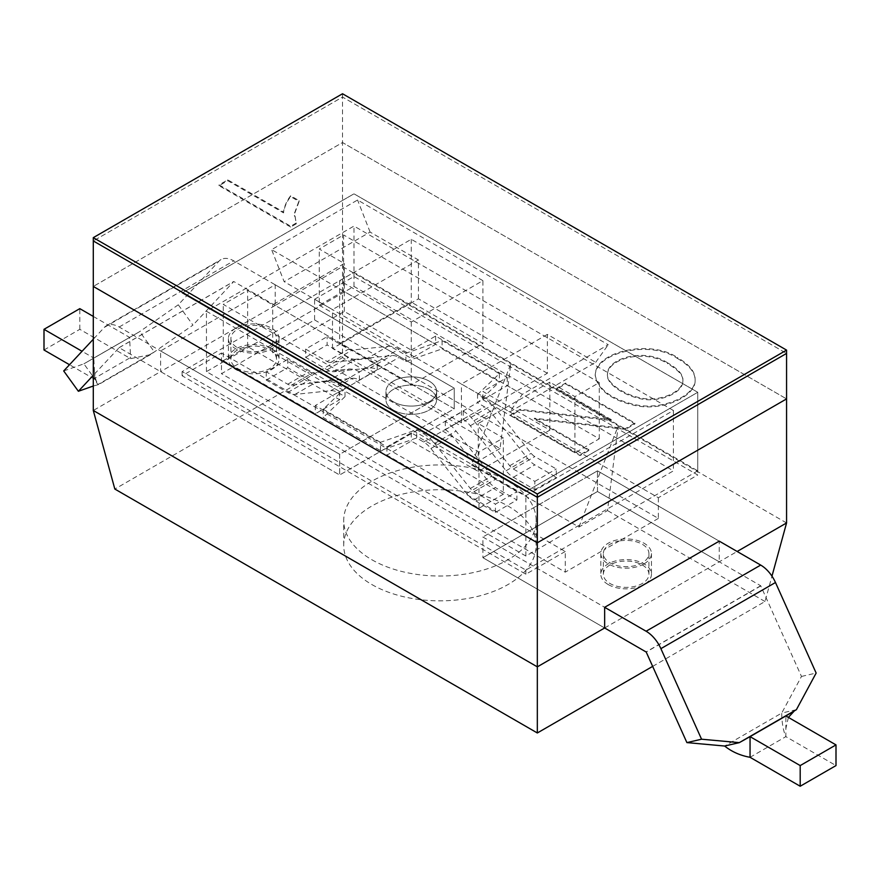 <?xml version="1.0" encoding="UTF-8"?>
<svg xmlns="http://www.w3.org/2000/svg" width="880" height="880" viewBox="0 0 880 880"><rect width="100%" height="100%" fill="white"/><g stroke="black" fill="none" stroke-linecap="round" stroke-linejoin="round"><path stroke-width="0.66" stroke-dasharray="4.4 3.3" d="M327.129 361.482A10.131 5.852 60 0 0 330.77 362.439L366.531 358.732L388.025 346.324L352.253 350.031A10.131 5.852 60 0 1 348.612 349.085L327.129 336.677L305.646 349.085L327.129 361.482L348.612 349.085M473.946 500.005L495.429 487.597L516.912 500.005L495.429 512.413L473.946 500.005A20.262 11.693 -120 0 1 466.675 493.515L430.903 448.503A20.262 11.693 -120 0 0 423.621 442.002L416.647 437.976L380.479 450.593L323.191 417.516L323.191 409.244L345.026 388.366L338.063 384.34A30.382 17.545 60 0 0 327.14 381.48L291.379 385.187A10.131 5.852 60 0 1 287.738 384.23L266.255 371.822L287.738 359.414L309.221 371.822A10.131 5.852 -120 0 0 312.862 372.779L348.634 369.072A30.382 17.545 -120 0 1 359.359 371.822L377.256 361.482A30.382 17.545 60 0 0 366.531 358.732M305.646 349.085L305.646 357.346L327.129 369.754A20.262 11.693 60 0 0 334.4 371.668L370.172 367.961A20.262 11.693 60 0 1 377.256 369.754L359.359 380.094A20.262 11.693 -120 0 0 352.264 378.29L316.503 381.997A20.262 11.693 -120 0 1 309.221 380.094L287.738 367.686L287.738 359.414M266.255 371.822L266.255 380.094L287.738 392.502A20.262 11.693 60 0 0 295.009 394.405L330.781 390.698A20.262 11.693 60 0 1 338.063 392.612L345.026 396.627L323.191 417.516M334.4 371.668L355.883 359.26L391.655 355.553A20.262 11.693 60 0 1 398.937 357.456L405.911 361.482L442.079 348.876L499.367 381.953L477.532 402.831L477.532 394.559L484.495 398.585A30.382 17.545 -120 0 1 495.418 408.331L531.179 453.343A10.131 5.852 -120 0 0 534.82 456.588L556.303 468.996L556.303 477.268L534.82 464.86A20.262 11.693 -120 0 1 527.549 458.359L491.777 413.358A20.262 11.693 -120 0 0 484.495 406.857L477.532 402.831M355.883 359.26A20.262 11.693 60 0 1 348.612 357.346L327.129 344.949L327.129 336.677M380.479 450.593L380.479 442.321L416.647 429.715L423.621 433.741L484.495 398.585M323.191 409.244L380.479 442.321M429.187 389.4A25.322 14.619 180 0 1 436.601 399.729A25.322 14.619 180 0 1 411.279 414.348A25.322 14.619 180 0 1 385.957 399.729A25.322 14.619 180 0 1 393.371 389.4A25.322 14.619 180 0 1 429.187 389.4M393.371 381.128A25.322 14.619 180 0 1 420.97 377.96A25.322 14.619 180 0 1 436.601 391.468A25.322 14.619 180 0 1 411.279 406.087A25.322 14.619 180 0 1 385.957 391.468A25.322 14.619 180 0 1 393.371 381.128M405.911 361.482L405.911 353.221L442.079 340.604L499.367 373.681L477.532 394.559M405.911 353.221L398.937 349.195A30.382 17.545 60 0 0 388.025 346.324M463.199 411.103A30.382 17.545 -120 0 1 473.924 420.739L509.696 465.751A10.131 5.852 -120 0 0 513.337 468.996L534.82 481.393L534.82 489.665L513.337 477.268A20.262 11.693 -120 0 1 506.055 470.767L470.294 425.755A20.262 11.693 -120 0 0 463.199 419.375L463.199 411.103L445.302 421.443A30.382 17.545 60 0 1 456.027 431.068L491.788 476.08A10.131 5.852 60 0 0 495.429 479.325L516.912 491.733L516.912 500.005M345.026 396.627L345.026 388.366M442.079 340.604L442.079 348.876M499.367 373.681L499.367 381.953M445.302 421.443L445.302 429.715A20.262 11.693 60 0 1 452.386 436.095L488.158 481.107A20.262 11.693 60 0 0 495.429 487.597M495.429 512.413L495.429 504.141L516.912 491.733M423.621 433.741A30.382 17.545 -120 0 1 434.533 443.476L470.305 488.488A10.131 5.852 -120 0 0 473.946 491.733L495.429 504.141M416.647 437.976L416.647 429.715M445.302 429.715L463.199 419.375M359.359 380.094L359.359 371.822M377.256 369.754L377.256 361.482M305.646 357.346L327.129 344.949M534.82 489.665L556.303 477.268M534.82 481.393L556.303 468.996M266.255 380.094L287.738 367.686M796.4 709.676L781.726 713.064C781.869 722.942 783.255 730.785 785.851 736.626L785.873 715.957M314.589 299.255L353.98 276.518L697.752 474.991L658.361 497.728L314.589 299.255L314.589 319.935L275.418 342.54A22.792 13.156 180 0 1 260.656 351.065A22.792 13.156 180 0 1 230.923 338.536A22.792 13.156 180 0 1 253.715 325.38A22.792 13.156 180 0 1 276.507 338.536A22.792 13.156 180 0 1 275.418 342.54L221.485 373.681L221.485 353.012L565.257 551.485L565.257 572.154L493.636 530.805L482.9 537.009L597.487 470.855L719.246 541.145L719.246 561.825L597.487 491.524L482.9 557.689L482.9 537.009L604.648 607.31L482.9 537.009L482.9 557.689L604.648 627.979L482.9 557.689L597.487 491.524L760.694 585.75L801.482 676.445L781.726 713.064L724.636 746.031M801.482 676.445L816.145 673.057M644.039 563.893A25.322 14.619 180 0 1 616.451 567.061A25.322 14.619 180 0 1 600.82 553.553A25.322 14.619 180 0 1 626.131 538.934A25.322 14.619 180 0 1 651.453 553.553A25.322 14.619 180 0 1 644.039 563.893M608.234 584.562A25.322 14.619 180 0 1 600.82 574.222A25.322 14.619 180 0 1 626.131 559.603A25.322 14.619 180 0 1 651.453 574.222A25.322 14.619 180 0 1 644.039 584.562A25.322 14.619 180 0 1 608.234 584.562M597.487 491.524L597.487 470.855L597.487 491.524M750.057 757.306L785.873 736.637L836 765.578M482.9 280.643L411.279 239.294L339.658 280.643L411.279 321.992L482.9 280.643L482.9 343.497L411.279 302.148L339.658 343.497L411.279 384.846L482.9 343.497M411.279 350.119L435.633 336.061L507.254 377.41L482.9 391.468L549.857 430.122L478.247 471.471L411.279 432.817L386.925 446.875L315.304 405.526L339.658 391.468L272.701 352.803L344.311 311.454L411.279 350.119L411.279 358.38L435.633 344.322L343.596 291.192L343.596 234.96L319.253 249.018L344.311 263.483L272.701 304.832L247.632 290.367L223.278 304.425L478.962 452.034L503.305 437.976L478.247 423.511L549.857 382.162L574.926 396.627L599.28 382.569L343.596 234.96M435.633 336.061L435.633 344.322M411.279 321.992L411.279 384.846M478.247 471.471L478.247 423.511M549.857 430.122L549.857 382.162M344.311 311.454L344.311 263.483M272.701 352.803L272.701 304.832M386.925 446.875L386.925 455.136L478.962 508.277L503.305 494.219L503.305 437.976M503.305 494.219L411.279 441.078L386.925 455.136M411.279 432.817L411.279 441.078M478.962 508.277L478.962 452.034M339.658 391.468L339.658 399.729L247.632 346.599L223.278 360.657L223.278 304.425M223.278 360.657L315.304 413.787L339.658 399.729M315.304 405.526L315.304 413.787M247.632 346.599L247.632 290.367M482.9 399.729L574.926 452.87L599.28 438.812L507.254 385.671L482.9 399.729L482.9 391.468M393.371 410.069A25.322 14.619 180 0 1 385.957 399.729A25.322 14.619 180 0 1 411.279 385.11A25.322 14.619 180 0 1 436.601 399.729A25.322 14.619 180 0 1 420.97 413.237A25.322 14.619 180 0 1 393.371 410.069M393.371 401.797A25.322 14.619 180 0 1 385.957 391.468A25.322 14.619 180 0 1 411.279 376.849A25.322 14.619 180 0 1 436.601 391.468A25.322 14.619 180 0 1 420.97 404.965A25.322 14.619 180 0 1 393.371 401.797M507.254 377.41L507.254 385.671M343.596 291.192L319.253 305.25L319.253 249.018M319.253 305.25L411.279 358.38M599.28 438.812L599.28 382.569M574.926 452.87L574.926 396.627M339.658 280.643L339.658 343.497M411.279 239.294L411.279 302.148M237.6 349.91A22.792 13.156 0 0 0 230.923 359.216A22.792 13.156 0 0 0 260.656 371.745A22.792 13.156 0 0 0 276.507 359.216A22.792 13.156 0 0 0 262.438 347.061A22.792 13.156 0 0 0 237.6 349.91M786.566 522.951L342.529 266.585L275.198 305.459L454.245 408.826L339.658 474.991L160.611 371.613L93.291 410.487M275.198 305.459L160.611 371.613L160.611 350.944L275.198 284.779L275.198 305.459M342.529 93.753L342.529 97.053L93.291 240.955L342.529 97.053L786.566 353.419L342.529 97.053L342.529 142.538L786.566 398.904L342.529 142.538L93.291 286.44L342.529 142.538L342.529 357.599L114.84 489.049M697.752 470.855L525.866 570.086L182.094 371.613L353.98 272.382L697.752 470.855L697.752 392.293L525.866 491.524L182.094 293.051L353.98 193.82L697.752 392.293L525.866 491.524L182.094 293.051L353.98 193.82L697.752 392.293L697.752 474.991M719.246 541.145L597.487 470.855L586.751 477.059L443.509 394.361L339.658 454.311L160.611 350.944M610.027 564.927A22.792 13.156 0 0 0 603.35 574.222A22.792 13.156 0 0 0 626.131 587.378A22.792 13.156 0 0 0 648.923 574.222A22.792 13.156 0 0 0 619.19 561.693A22.792 13.156 0 0 0 610.027 564.927M604.648 627.979L737.143 551.485M578.974 527.032L618.255 425.788L607.486 510.565L578.974 527.032L471.548 465.003L510.829 363.759L500.049 448.547L342.529 357.599M314.589 319.935L443.509 394.361L454.245 388.157L454.245 408.826L339.658 474.991L119.163 347.688L93.291 375.287M658.361 497.728L658.361 518.408L586.751 477.059L493.636 530.805L221.485 373.681M652.663 666.38L765.006 601.513L771.969 576.158M765.006 601.513L607.486 510.565M658.361 518.408L619.19 541.024A22.792 13.156 180 0 1 648.923 553.553A22.792 13.156 180 0 1 626.131 566.709A22.792 13.156 180 0 1 603.35 553.553A22.792 13.156 180 0 1 604.428 549.549L565.257 572.154M275.198 284.779L454.245 388.157L339.658 454.311L339.658 474.991L339.658 454.311L119.163 327.008A25.52 14.74 -120 0 0 106.392 325.743A25.52 14.74 -120 0 0 104.379 327.36L93.291 339.24M565.257 551.485L525.866 574.222L182.094 375.749L221.485 353.012M619.19 541.024L604.428 549.549A22.792 13.156 180 0 1 619.19 541.024M525.866 574.222L525.866 570.086M353.98 276.518L353.98 272.382M182.094 375.749L182.094 371.613M371.888 584.562A96.217 55.55 0 0 0 476.751 596.607A96.217 55.55 0 0 0 536.151 545.281A96.217 55.55 0 0 0 439.923 489.731A96.217 55.55 0 0 0 343.706 545.281A96.217 55.55 0 0 0 371.888 584.562M500.049 448.547L471.548 465.003M371.888 559.757A96.217 55.55 0 0 0 476.751 571.802A96.217 55.55 0 0 0 536.151 520.476A96.217 55.55 0 0 0 439.923 464.926A96.217 55.55 0 0 0 343.706 520.476A96.217 55.55 0 0 0 371.888 559.757M677.314 358.369C689.183 365.2 695.112 372.427 695.101 380.061C696.399 396.132 662.398 411.917 634.634 405.394C611.292 400.015 598.147 390.214 595.199 375.991C594.968 352.198 650.485 339.845 677.314 358.369L677.314 357.544C689.183 364.364 695.112 371.602 695.101 379.236C696.399 395.307 662.398 411.092 634.634 404.558C611.292 399.179 598.147 389.378 595.199 375.155C594.968 351.373 650.485 339.02 677.314 357.544M547.36 373.274L418.44 298.837L332.497 348.458L461.417 422.884L547.36 373.274L547.36 334.4L595.694 362.307L509.751 411.928L522.291 394.361L608.234 344.74L357.566 200.013L271.623 249.634L522.291 394.361M595.694 362.307L608.234 344.74M547.36 334.4L461.417 384.021L509.751 411.928M418.44 298.837L418.44 259.974L370.095 232.067L284.152 281.677L271.623 249.634M370.095 232.067L357.566 200.013M418.44 259.974L332.497 309.595L284.152 281.677M461.417 422.884L461.417 384.021M332.497 348.458L332.497 309.595M673.409 410.487L353.98 226.072L206.448 311.245L525.866 495.66L673.409 410.487L673.409 470.855L525.866 556.028L206.448 371.613L353.98 286.44L673.409 470.855M353.98 286.44L353.98 226.072M206.448 371.613L206.448 311.245M525.866 556.028L525.866 495.66M667.667 362.89C644.292 347.38 606.936 358.303 607.464 374.121C606.276 382.602 622.677 393.899 639.012 397.551C657.712 402.82 683.991 392.447 682.902 379.511C682.924 374.33 677.853 368.786 667.667 362.89L667.667 363.726C644.292 348.205 606.936 359.128 607.464 374.946C606.276 383.427 622.677 394.724 639.012 398.387C657.712 403.645 683.991 393.272 682.902 380.336C682.924 375.155 677.853 369.622 667.667 363.726M611.281 419.639L556.787 388.179L565.598 383.086L634.909 423.104L625.493 428.538L534.358 418.231L588.852 449.691L580.041 454.784L510.73 414.766L520.146 409.332L611.281 419.639L611.281 420.464L556.787 389.004L565.598 383.911L634.909 423.929L625.493 429.363L534.358 419.056L588.852 450.527L580.041 455.609L510.73 415.591L520.146 410.157L611.281 420.464M296.285 222.992L290.675 226.226L219.054 184.877L227.766 179.85L283.547 212.058C284.284 206.415 286.649 200.992 290.631 195.778L299.09 200.662L294.58 212.938L296.285 223.817L290.675 227.051L290.675 226.226M290.675 227.051L219.054 185.702L227.766 180.686L283.547 212.883C284.284 207.24 286.649 201.817 290.631 196.603L299.09 201.498L299.09 200.662M299.09 201.498L294.58 213.763L296.285 223.817M290.631 196.603L290.631 195.778M283.547 212.883L283.547 212.058M227.766 180.686L227.766 179.85M219.054 185.702L219.054 184.877M556.787 389.004L556.787 388.179M520.146 410.157L520.146 409.332M510.73 415.591L510.73 414.766M580.041 455.609L580.041 454.784M588.852 450.527L588.852 449.691M534.358 419.056L534.358 418.231M625.493 429.363L625.493 428.538M634.909 423.929L634.909 423.104M565.598 383.911L565.598 383.086M63.701 370.953L83.886 363.836L98.56 384.164C98.472 385.594 97.218 383.977 94.82 379.302A25.52 14.74 60 0 1 93.786 378.741L69.509 364.727M44 349.998L79.805 329.318L129.591 358.061A25.52 14.74 -120 0 0 130.636 358.633L150.425 354.651L192.962 325.116L178.288 304.788L218.966 261.206A25.52 14.74 60 0 1 220.99 259.589A25.52 14.74 60 0 1 233.75 260.854L454.245 388.157L454.245 408.826L233.75 281.523L192.962 325.116M93.291 386.023L98.461 384.648L150.425 354.662M93.291 316.426L129.591 337.392L130.636 358.633M94.82 379.302L93.797 358.061L139.722 331.606L154.385 351.934L98.56 384.164M79.805 329.318L79.805 308.649M137.764 332.739L83.886 363.836L139.722 331.606L178.288 304.788M235.807 328.196A25.322 14.619 180 0 1 263.406 325.028A25.322 14.619 180 0 1 279.037 338.536A25.322 14.619 180 0 1 253.715 353.155A25.322 14.619 180 0 1 228.393 338.536A25.322 14.619 180 0 1 235.807 328.196M271.623 348.876A25.322 14.619 180 0 1 279.037 359.216A25.322 14.619 180 0 1 253.715 373.835A25.322 14.619 180 0 1 228.393 359.216A25.322 14.619 180 0 1 235.807 348.876A25.322 14.619 180 0 1 271.623 348.876M85.811 362.736L93.797 358.061L82.049 351.285M330.77 362.439L352.253 350.031M291.379 385.187L312.862 372.779M287.738 384.23L309.221 371.822M330.781 390.698L352.264 378.29M295.009 394.405L316.503 381.997M287.738 392.502L309.221 380.094M370.172 367.961L391.655 355.553M327.129 369.754L348.612 357.346M338.063 392.612L398.937 357.456M423.621 442.002L484.495 406.857M338.063 384.34L398.937 349.195M506.055 470.767L527.549 458.359M470.294 425.755L491.777 413.358M430.903 448.503L452.386 436.095M466.675 493.515L488.158 481.107M473.946 491.733L495.429 479.325M470.305 488.488L491.788 476.08M434.533 443.476L456.027 431.068M473.924 420.739L495.418 408.331M327.14 381.48L348.634 369.072M513.337 477.268L534.82 464.86M513.337 468.996L534.82 456.588M509.696 465.751L531.179 453.343M760.815 585.893L646.217 652.047M760.694 585.75L646.107 651.915M129.591 358.061L93.786 378.741M119.042 347.688L233.629 281.523M119.163 347.688L233.75 281.523M104.379 327.36L218.966 261.206M119.163 327.008L233.75 260.854M385.957 391.468L385.957 399.729L385.957 391.468M436.601 391.468L436.601 399.729L436.601 391.468M741.158 741.609L737.187 743.127M600.82 553.553L600.82 574.222M651.453 553.553L651.453 574.222M788.381 717.409L785.862 728.585M276.507 359.216L276.507 338.536M230.923 359.216L230.923 338.536M648.923 574.222L648.923 553.553M603.35 574.222L603.35 553.553M536.151 545.281L536.151 520.476M343.706 545.281L343.706 520.476M695.101 380.061L695.101 379.236M595.199 375.991L595.199 375.155M294.459 215.369L294.459 216.194M607.464 374.946L607.464 374.121M682.902 380.336L682.902 379.511M119.053 347.677L233.651 281.512M228.393 338.536L228.393 359.216M279.037 338.536L279.037 359.216M106.392 325.743L220.99 259.589M96.415 381.194L96.811 381.788C96.118 381.37 95.337 378.026 94.457 371.756"/><path stroke-width="1.32" d="M604.648 607.31L719.246 541.145L760.694 565.081A25.52 14.74 60 0 1 775.478 582.505L816.145 673.057L796.4 709.676L785.873 715.957L836 744.898L836 765.578L800.195 786.247L750.057 757.306A25.52 14.74 60 0 1 750.046 757.295C740.344 755.557 731.874 751.806 724.636 746.031L686.895 742.599L701.558 739.211L660.891 648.659A25.52 14.74 -120 0 0 646.107 631.235L604.648 607.31L604.648 627.979L646.217 652.047L686.895 742.599M750.046 757.295L750.057 736.637L739.299 742.643L724.636 746.031M836 744.898L800.195 765.578L750.057 736.637L785.873 715.957M800.195 786.247L800.195 765.578M796.4 709.676L739.299 742.643L701.558 739.211M652.663 666.38L537.328 732.974L114.84 489.049L93.291 410.487L93.291 286.44L537.328 542.795L786.566 398.904L786.566 522.951L771.969 576.158M93.291 410.487L537.328 666.853L604.648 627.979M93.291 237.644L537.328 494.01L537.328 497.31L786.566 353.419L786.566 350.108L342.529 93.753L93.291 237.644L93.291 240.955L537.328 497.31L786.566 353.419L786.566 398.904L537.328 542.795L537.328 497.31L93.291 240.955L93.291 286.44L537.328 542.795L537.328 732.974M737.143 551.485L786.566 522.951M537.328 494.01L786.566 350.108M69.509 364.727L44 349.998L44 329.318L79.805 308.649L93.291 316.426M93.291 375.287L78.375 391.27L93.291 386.023M78.375 391.27L63.701 370.953L93.291 339.24M82.049 351.285L44 329.318M775.478 582.505L660.891 648.659M760.694 565.081L646.107 631.235M794.376 710.886L788.381 717.409"/></g></svg>
